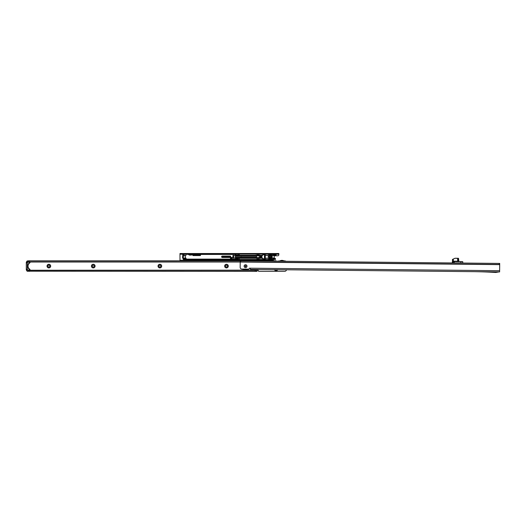<?xml version="1.0" encoding="UTF-8"?>
<svg xmlns="http://www.w3.org/2000/svg" width="526" height="526" viewBox="0 0 526 526"><rect width="100%" height="100%" fill="white"/><g stroke="black" fill="none" stroke-linecap="round" stroke-linejoin="round"><path stroke-width="0.79" d="M47.031 266.097A1.821 1.821 0 0 1 48.852 264.276A1.821 1.821 0 0 1 50.674 266.097A1.821 1.821 0 0 1 48.852 267.918A1.821 1.821 0 0 1 47.031 266.097M49.806 266.097A0.953 0.953 0 0 0 48.852 265.143A0.953 0.953 0 0 0 47.892 266.097A0.953 0.953 0 0 0 48.852 267.05A0.953 0.953 0 0 0 49.806 266.097M91.432 266.097A1.821 1.821 0 0 1 93.253 264.276A1.821 1.821 0 0 1 95.074 266.097A1.821 1.821 0 0 1 93.253 267.918A1.821 1.821 0 0 1 91.432 266.097M94.207 266.097A0.953 0.953 0 0 0 93.253 265.143A0.953 0.953 0 0 0 92.3 266.097A0.953 0.953 0 0 0 93.253 267.05A0.953 0.953 0 0 0 94.207 266.097M158.037 266.097A1.821 1.821 0 0 1 159.858 264.276A1.821 1.821 0 0 1 161.679 266.097A1.821 1.821 0 0 1 159.858 267.918A1.821 1.821 0 0 1 158.037 266.097M160.811 266.097A0.953 0.953 0 0 0 159.858 265.143A0.953 0.953 0 0 0 158.905 266.097A0.953 0.953 0 0 0 159.858 267.05A0.953 0.953 0 0 0 160.811 266.097M224.648 266.097A1.821 1.821 0 0 1 226.469 264.276A1.821 1.821 0 0 1 228.291 266.097A1.821 1.821 0 0 1 226.469 267.918A1.821 1.821 0 0 1 224.648 266.097M227.423 266.097A0.953 0.953 0 0 0 226.469 265.143A0.953 0.953 0 0 0 225.516 266.097A0.953 0.953 0 0 0 226.469 267.05A0.953 0.953 0 0 0 227.423 266.097M27.339 262.888L27.339 269.305L26.3 269.305L26.3 262.191L27.339 262.191L27.339 262.888L26.3 262.888M27.339 269.305L27.339 269.996L26.3 269.996L26.3 269.305M240.691 260.824L240.684 261.869L499.22 264.453L499.233 263.414L240.691 260.824L240.224 260.824L240.211 261.863L29.423 261.849L29.423 260.804L276.078 260.804L276.143 261.179M27.247 262.191L28.384 261.83L28.384 260.804L29.423 260.804M28.384 261.849L29.423 261.849M276.078 261.179L276.078 260.804M28.384 271.206L256.997 271.383L256.997 270.344L255.261 270.344L255.261 271.383M255.261 270.344L28.384 270.344M277.702 269.693A1.821 1.821 0 0 1 274.434 269.66M286.466 269.785A1.736 1.736 0 0 1 284.75 271.298L258.542 271.298L258.384 270.811A0.697 0.697 0 0 0 257.424 270.173L256.997 270.344M283.987 260.889L284.75 260.889A1.736 1.736 0 0 1 285.842 261.277M277.465 261.192L279.957 260.889M275.558 269.674A0.953 0.953 0 0 0 276.571 269.687M246.733 270.173L257.424 270.173L256.997 271.337M284.382 261.264A4.063 4.063 0 0 0 279.628 261.218M279.464 261.212A4.162 4.162 0 0 1 284.546 261.264M28.075 265.512L28.167 265.045A4.339 4.339 0 0 1 28.18 264.972A4.339 4.339 0 0 1 28.568 264.013A4.339 4.339 0 0 0 28.036 266.281L28.049 266.432A4.339 4.339 0 0 0 28.049 266.478L28.075 266.662M28.141 267.063A4.339 4.339 0 0 0 28.568 268.175A4.339 4.339 0 0 1 28.259 267.464M28.062 265.597A4.339 4.339 0 0 0 28.062 265.617A4.339 4.339 0 0 0 28.056 265.689L28.036 266.005A4.339 4.339 0 0 0 28.568 268.175A4.339 4.339 0 0 1 28.568 264.013M26.754 269.996L26.754 270.259A0.934 0.934 0 0 0 27.687 271.192L28.384 271.192L28.384 270.364L27.391 270.048L30.015 270.154L30.015 269.529A4.162 4.162 0 0 1 28.766 268.175L28.371 268.175L28.766 268.175A4.162 4.162 0 0 0 30.015 269.529L30.015 269.937L30.015 269.529A4.162 4.162 0 0 1 28.766 268.175L28.371 268.175A4.51 4.51 0 0 1 28.371 264.013L28.766 264.013A4.162 4.162 0 0 1 30.015 262.665L30.015 262.04L27.391 262.145L27.641 261.83M28.766 264.013A4.162 4.162 0 0 1 30.015 262.665L30.015 262.25L30.015 262.665A4.162 4.162 0 0 0 28.766 264.013L28.371 264.013A4.51 4.51 0 0 1 30.015 262.25M28.286 260.889L27.687 260.995A0.934 0.934 0 0 0 26.754 261.935L27.234 262.191M27.687 271.192L28.384 271.298L27.687 271.298A1.039 1.039 0 0 1 26.648 270.259L26.648 269.996M244.36 270.173L27.74 270.259L27.339 269.93L27.339 262.264L30.015 262.04M26.648 261.935A1.039 1.039 0 0 1 27.687 260.889A1.039 1.039 0 0 0 26.648 261.935M268.444 259.469L268.615 259.029L268.615 259.469L238.16 259.469L238.16 258.766L235.589 258.766L238.16 258.614L238.16 258.259L235.589 258.259L235.589 259.469L186.401 259.469L185.948 258.082L183.64 258.082L182.581 256.155M235.523 254.091L235.49 255.301M231.335 257.543L232.051 257.477L232.051 258.864L230.434 258.864L230.487 257.858L231.335 257.372M271.738 259.469L273.993 259.469L271.738 259.469L271.738 259.029L271.916 259.469L268.615 259.469M274.27 254.268L273.014 254.091L275.216 254.117M272.277 254.091L271.738 254.091L271.738 254.538L271.738 254.091L272.277 254.091M184.205 258.141L183.969 258.739L183.798 258.141L183.278 258.141L183.278 259.371L183.068 258.779L183.521 259.469L186.401 259.469M274.164 255.38L274.302 254.893L272.882 254.893L272.882 255.38L274.164 255.38L274.164 258.082L275.289 258.43L275.381 259.469L271.916 259.469M238.265 259.469L238.265 258.838L238.265 259.469L235.589 259.469L235.49 258.016L232.886 258.016L235.49 258.016L235.49 254.439L192.246 254.439M192.595 254.091L235.918 254.091M238.002 254.091L238.16 254.946L236.266 255.182L235.918 254.038M268.444 254.091L268.615 254.538L268.615 254.091L238.265 254.091L238.002 254.801M268.615 254.091L271.738 254.091M182.581 256.09L182.607 256.432L184.015 256.09L182.581 256.09L183.521 254.091L184.146 254.176L184.041 255.478M188.532 254.439L183.969 254.091M188.919 254.091L191.858 254.091M230.868 258.97L230.493 257.858M231.335 258.996L231.769 258.345L231.769 258.97M268.615 254.538L271.738 254.538M238.265 254.722L238.16 255.301L256.997 255.301L256.997 254.354L259.075 254.354L259.075 255.301L262.237 255.301M265.282 255.301L272.152 255.301L272.152 258.259L265.282 258.259M238.265 258.259L256.997 258.259L256.997 259.213L259.075 259.213L259.075 258.259L262.237 258.259M268.615 259.029L271.738 259.029M273.967 259.469L274.118 258.779L275.289 258.43L275.558 259.298L274.27 258.95M238.265 255.018L235.589 255.301M259.075 255.301L256.997 255.301M241.04 258.259L241.21 257.109L241.381 258.259M241.381 257.562L249.712 257.536L250.06 258.259M250.955 257.562L250.06 257.74M184.015 256.09L183.798 254.439L183.278 254.439M186.401 254.091L188.183 254.091M182.654 256.78L182.581 257.628L183.35 257.628M183.278 258.187L182.581 258.082L182.581 257.628M184.146 254.906L183.798 254.906M183.278 259.154L186.079 259.154M235.589 254.091L235.49 254.439M191.503 254.439L189.275 254.439M184.015 255.478L185.948 255.478L186.053 254.439M186.053 259.121L235.49 259.121M232.886 255.551L235.49 255.551L232.886 255.551L232.886 258.016M233.794 255.445L233.794 258.115L233.794 255.445L233.031 255.445M275.519 255.136L272.882 255.478L272.882 254.788L274.118 254.788L273.027 254.683M259.075 258.259L256.997 258.259M274.243 258.877L272.678 258.674L272.882 258.082L274.164 258.082L272.882 258.187L272.882 258.674L274.302 258.674L274.164 258.187M274.302 258.674L272.882 258.779L274.118 258.779M272.777 258.187L272.882 258.877M275.302 254.656L275.302 255.136L274.243 254.683M233.794 258.115L233.031 258.115M182.581 257.477L182.607 257.129M183.226 258.095L183.903 258.082M183.798 254.091L183.798 254.439M230.283 256.261L222.307 256.432A0.348 0.348 0 0 0 221.959 256.78A0.348 0.348 0 0 0 222.307 257.129L230.283 257.129L230.454 256.432L222.307 256.261A0.519 0.519 0 0 0 221.781 256.78A0.519 0.519 0 0 0 222.307 257.299L230.283 257.299L230.283 256.09A0.348 0.348 0 0 1 230.631 256.432L230.631 257.129A0.348 0.348 0 0 1 230.283 257.477L222.307 257.477A0.697 0.697 0 0 1 221.61 256.78A0.697 0.697 0 0 1 222.307 256.09L230.283 256.09M200.104 255.38L200.104 255.478A0.348 0.348 0 0 0 200.452 255.136A0.348 0.348 0 0 0 200.104 254.788L193.167 254.788A0.348 0.348 0 0 0 192.818 255.136A0.348 0.348 0 0 0 193.167 255.478L200.104 255.478A0.348 0.348 0 0 0 200.452 255.136A0.348 0.348 0 0 0 200.104 254.788L192.924 255.136L200.104 255.38L200.104 254.893M249.712 258.259L249.712 257.74M250.06 255.807L250.06 255.301L250.06 255.807M249.712 255.301L249.712 255.8L249.712 255.301M258.733 257.819L258.733 258.259M258.384 257.819L258.384 258.259L258.384 257.819M258.733 255.741L258.733 255.301L258.733 255.741M258.384 255.301L258.384 255.741L258.384 255.301M275.032 254.814L274.302 254.893M274.348 258.739L275.032 258.746M235.385 258.115L235.49 255.551M274.999 254.61L275.223 254.946M275.223 258.614L274.881 258.779M235.523 255.301L235.523 258.259M260.238 257.523L256.34 257.648L256.51 255.741L260.238 256.037M259.634 257.819L259.634 255.741M256.51 257.819L256.51 255.741M231.539 258.97L231.532 257.47L230.513 257.845M269.943 255.551L265.282 255.34M271.206 258.023L265.282 258.22M268.096 256.938L269.457 256.938L268.096 256.938L269.325 256.53L268.096 256.622M265.282 259.384L265.282 254.176L265.282 259.384L264.276 259.384L262.461 258.082L263.993 259.384L261.902 258.082M265.282 254.176L264.276 254.176L262.461 255.478L263.993 254.176L261.902 255.478M259.772 258.22L261.074 258.082L261.074 255.478L259.772 255.34L259.91 255.656A1.124 0.441 90 0 1 260.35 256.78A1.124 0.441 90 0 1 259.91 257.911L259.791 257.747M260.935 258.082L260.935 255.478M271.133 258.22L271.863 257.148L271.482 255.86L269.325 256.142L268.72 256.524L269.233 256.524M270.778 255.86L270.956 255.57L269.496 255.34L268.904 256.399M271.133 255.34L271.784 256.28M260.751 255.34L262.178 255.34M269.233 257.043L270.778 257.701L271.863 257.148L271.206 258.01M260.751 258.22L262.178 258.22M271.784 257.286L271.449 257.839M271.186 258.023L269.496 258.22L270.956 257.99L270.778 257.701M260.751 255.38L261.547 255.34M261.074 255.478L261.941 255.34M264.427 254.176L261.961 255.478L261.961 258.082L264.427 259.384M261.074 258.082L261.961 258.082M278.852 254.038L277.813 254.038L277.813 253.519L278.852 253.519L278.852 254.735A1.039 1.039 0 0 1 277.813 255.774L275.032 255.774A1.736 1.736 0 0 0 274.164 256.011M181.023 254.038L179.984 254.038L179.984 253.519L181.023 253.519L181.023 254.038L277.813 254.038M181.023 253.519L277.813 253.519M275.558 254.518L275.466 255.149L274.552 255.149L274.552 255.669L275.466 255.669A0.605 0.605 0 0 0 276.078 255.064L276.084 254.091L275.611 253.874M238.008 254.038L238.002 254.939M183.278 254.972L182.759 255.32L182.759 254.13L183.265 254.012A0.605 0.605 0 0 1 183.278 254.13L183.278 254.972L182.759 254.972M273.303 260.804L273.303 260.285L180.674 260.285L180.674 260.804M179.984 260.804L179.984 260.285L180.674 260.285M273.303 259.469L273.303 260.285M179.984 260.285L273.303 260.114M182.759 254.216L179.984 254.216L179.984 260.114M238.909 254.216L238.383 254.038M255.097 254.038L255.781 254.216M179.984 254.216L179.984 253.519M186.059 254.038L186.743 254.216M235.536 254.038L235.01 254.216M238.002 254.045L235.918 254.065M275.302 254.038L275.282 254.065A0.519 0.519 0 0 1 274.914 254.216L273.349 254.216A0.519 0.519 0 0 1 272.981 254.065L272.961 254.038M276.084 254.038L275.65 254.433A1.039 1.039 0 0 1 274.914 254.735L273.349 254.735A1.039 1.039 0 0 1 272.613 254.433L272.179 254.038M191.905 254.038L191.543 254.406A0.519 0.519 0 0 1 191.175 254.564L189.603 254.564A0.519 0.519 0 0 1 189.235 254.406L188.867 254.038M192.687 254.038L191.905 254.775A1.039 1.039 0 0 1 191.175 255.084L189.603 255.084A1.039 1.039 0 0 1 188.867 254.775L188.091 254.038M244.11 266.169A1.44 1.44 0 0 1 245.563 264.742A1.44 1.44 0 0 1 246.99 266.195A1.44 1.44 0 0 1 245.53 267.622A1.44 1.44 0 0 1 244.11 266.169A1.44 1.44 0 0 0 245.53 267.622A1.44 1.44 0 0 0 246.99 266.195A1.44 1.44 0 0 0 245.563 264.742A1.44 1.44 0 0 0 244.11 266.169M472.743 271.633L472.743 271.646A449.94 449.94 0 0 1 495.768 272.468L498.924 271.909L250.547 269.424L250.198 268.207A0.697 0.697 0 0 0 249.166 268.806L249.061 269.148L241.875 269.075A1.736 1.736 0 0 1 240.158 267.326L240.211 262.033L499.687 264.631L499.7 263.414L499.233 263.414M499.687 264.631L499.615 271.916L498.924 271.896M240.224 260.824L240.211 261.863L240.684 261.869M499.22 264.453L499.687 264.46L499.7 263.414M246.865 269.128A3.228 3.228 0 0 1 244.169 269.102M248.476 269.141A4.162 4.162 0 0 1 242.565 269.082M242.815 269.088A3.991 3.991 0 0 0 248.226 269.141M245.116 266.176A0.434 0.434 0 0 0 245.543 266.616A0.434 0.434 0 0 0 245.984 266.189A0.434 0.434 0 0 0 245.55 265.748A0.434 0.434 0 0 0 245.116 266.176M462.439 261.619L453.603 261.534L458.146 261.58L457.633 261.225L457.666 258.384L455.029 258.259L452.518 259.403L455.075 258.253L458.389 258.286L457.666 258.279L458.146 261.58M452.347 262.941L452.36 262.145L453.064 262.047L452.432 262.047L452.498 259.41M453.55 261.534L453.234 261.77A0.348 0.329 -89.4 0 1 453.55 261.534L453.34 261.185L458.534 261.238L458.567 258.483M452.347 262.908L452.465 262.04L452.347 262.908M462.689 263.013L462.768 261.731L462.755 263.013L452.419 262.908M455.029 258.259L452.432 259.509M460.848 262.993L460.848 261.606M454.254 262.928L454.286 261.54M462.768 261.731L453.563 261.639L453.274 262.152L452.465 262.04M453.28 261.876L453.32 259.035M453.011 261.179L453.083 259.147M458.442 258.299L457.896 258.279M452.432 262.027L452.518 259.403M274.342 261.166L274.342 260.804M29.423 270.344L29.423 271.383M240.211 262.02L30.015 262.02M30.015 269.937A4.51 4.51 0 0 1 28.371 268.175M27.687 271.298A1.039 1.039 0 0 1 26.648 270.259L26.754 270.259M235.918 254.801L235.589 254.946L235.924 254.946M231.769 258.345L231.946 257.372M239.304 255.301L239.304 254.091M239.304 259.469L239.304 258.259M274.164 257.977L272.678 258.187M274.164 255.583L272.882 255.583M272.678 255.38L272.777 254.893M235.523 257.562L241.04 257.562M193.167 254.683L200.104 254.683A0.454 0.454 0 0 1 200.551 255.136A0.454 0.454 0 0 1 200.104 255.583L193.167 255.583A0.454 0.454 0 0 1 192.713 255.136A0.454 0.454 0 0 1 193.167 254.683L193.167 254.788A0.348 0.348 0 0 0 192.818 255.136A0.348 0.348 0 0 0 193.167 255.478L193.167 255.583M185.356 255.478L185.356 258.082M271.732 258.259L271.732 257.503M271.732 256.057L271.732 255.301M222.307 256.09L222.307 256.261A0.519 0.519 0 0 0 221.781 256.78A0.519 0.519 0 0 0 222.307 257.299L222.307 257.129M241.04 257.74L241.381 257.74M231.946 258.97L232.051 258.345M274.513 258.43L274.513 258.779M274.513 254.788L274.513 255.136M274.27 259.298L274.769 259.469M230.283 257.477L230.631 257.129M269.496 258.22L268.523 257.043M268.523 256.524L269.496 255.34M269.325 256.53L269.325 256.142M270.686 257.595L270.686 255.971M270.476 257.424L270.476 256.142M269.325 257.424L269.325 257.03M268.904 257.161L269.707 258.049M261.547 258.187L260.751 258.187M265.176 259.384L265.176 254.176M264.525 259.384L264.525 254.176M264.453 259.384L264.453 254.176M261.803 258.082L261.803 255.478M274.901 255.149L274.901 255.669M271.567 260.804L271.567 260.285M278.852 254.216L276.078 254.216M499.628 270.699L250.198 268.207M452.577 261.941L453.169 261.948M458.56 261.238L458.902 261.586L458.488 258.391M235.523 256.261L256.34 256.261M235.523 257.299L256.34 257.299M186.007 259.016L184.146 258.082M240.54 257.299L256.392 257.701M235.523 255.439L256.34 255.965M271.107 258.049L271.863 257.168L271.107 255.518"/></g></svg>
